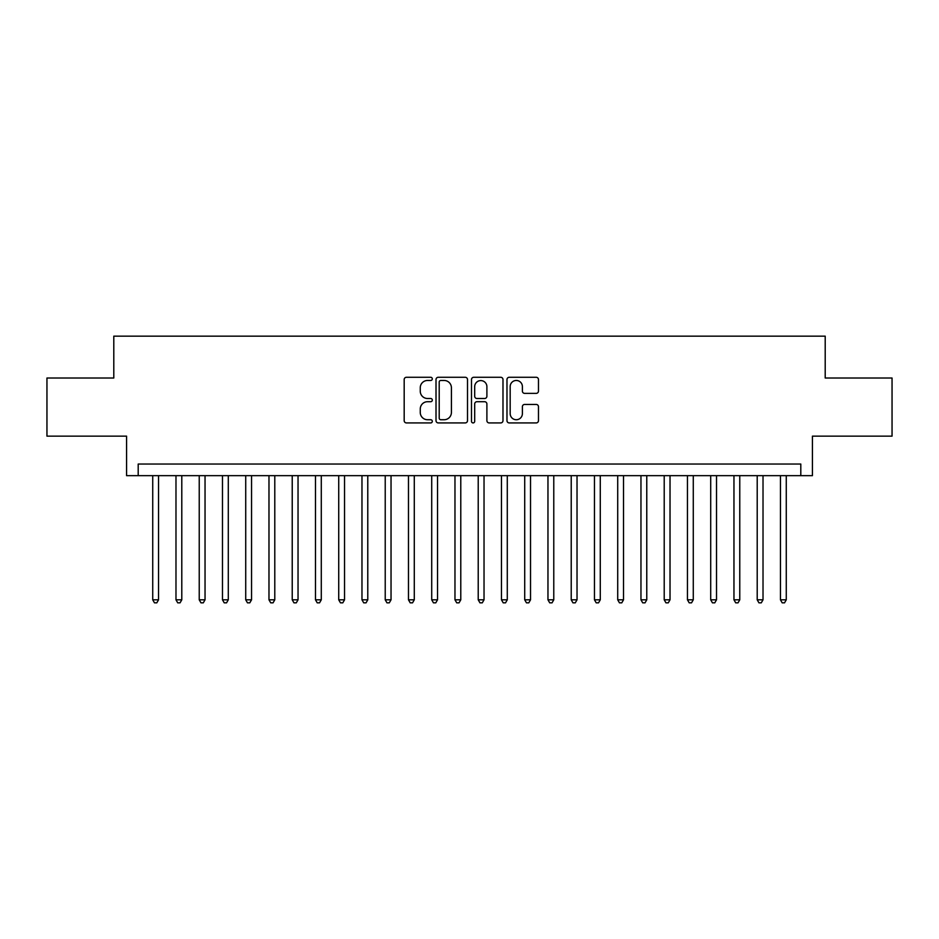 <?xml version="1.0" encoding="UTF-8"?>
<svg xmlns="http://www.w3.org/2000/svg" width="939" height="939" viewBox="0 0 939 939"><rect width="100%" height="100%" fill="white"/><g stroke="black" fill="none" stroke-linecap="round" stroke-linejoin="round"><path stroke-width="1.41" d="M432.304 378.875A1.596 1.596 0 0 0 430.708 377.278L406.458 377.278A2.277 2.277 0 0 0 404.181 379.567L404.181 420.637A2.277 2.277 0 0 0 406.458 422.926L430.708 422.926A1.596 1.596 0 0 0 432.304 421.329A1.596 1.596 0 0 0 430.708 419.733L427.562 419.733A7.301 7.301 0 0 1 420.261 412.421L420.261 409.005A7.301 7.301 0 0 1 427.562 401.704L430.708 401.704A1.596 1.596 0 0 0 432.304 400.096A1.596 1.596 0 0 0 430.708 398.5L427.562 398.5A7.301 7.301 0 0 1 420.261 391.199L420.261 387.784A7.301 7.301 0 0 1 427.562 380.471L430.708 380.471A1.596 1.596 0 0 0 432.304 378.875M536.192 393.371A2.277 2.277 0 0 0 538.47 391.094L538.47 379.567A2.277 2.277 0 0 0 536.192 377.278L509.267 377.278A2.277 2.277 0 0 0 506.978 379.567L506.978 420.637A2.277 2.277 0 0 0 509.267 422.926L536.192 422.926A2.277 2.277 0 0 0 538.47 420.637L538.47 406.716A2.277 2.277 0 0 0 536.192 404.439L524.666 404.439A2.277 2.277 0 0 0 522.389 406.716L522.389 413.618A6.104 6.104 0 0 1 516.286 419.733A6.104 6.104 0 0 1 510.182 413.618L510.182 386.586A6.104 6.104 0 0 1 516.286 380.471A6.104 6.104 0 0 1 522.389 386.586L522.389 391.094A2.277 2.277 0 0 0 524.666 393.371L536.192 393.371M800.803 475.662L812.423 475.662L812.423 436.142L892.05 436.142L892.05 378.018L825.205 378.018L825.205 336.162L113.795 336.162L113.795 378.018L46.95 378.018L46.95 436.142L126.577 436.142L126.577 475.662L800.803 475.662L800.803 464.042L138.197 464.042L138.197 475.662M467.505 379.567A2.277 2.277 0 0 0 465.216 377.278L438.29 377.278A2.277 2.277 0 0 0 436.013 379.567L436.013 420.637A2.277 2.277 0 0 0 438.29 422.926L465.216 422.926A2.277 2.277 0 0 0 467.505 420.637L467.505 379.567M473.784 377.278L500.71 377.278A2.277 2.277 0 0 1 502.987 379.567L502.987 420.637A2.277 2.277 0 0 1 500.71 422.926L489.184 422.926A2.277 2.277 0 0 1 486.895 420.637L486.895 403.981A2.277 2.277 0 0 0 484.618 401.704L476.977 401.704A2.277 2.277 0 0 0 474.688 403.981L474.688 421.329A1.596 1.596 0 0 1 473.092 422.926A1.596 1.596 0 0 1 471.495 421.329L471.495 379.567A2.277 2.277 0 0 1 473.784 377.278M440.802 380.471A1.596 1.596 0 0 0 439.206 382.079L439.206 418.125A1.596 1.596 0 0 0 440.802 419.733L444.112 419.733A7.301 7.301 0 0 0 451.413 412.421L451.413 387.784A7.301 7.301 0 0 0 444.112 380.471L440.802 380.471M486.895 386.692A6.104 6.104 0 0 0 480.791 380.588A6.104 6.104 0 0 0 474.688 386.692L474.688 396.223A2.277 2.277 0 0 0 476.977 398.5L484.618 398.5A2.277 2.277 0 0 0 486.895 396.223L486.895 386.692M152.728 475.662L152.728 599.81L158.55 599.81L158.55 475.662M158.55 599.81L156.801 602.838L154.477 602.838L152.728 599.81M175.98 475.662L175.98 599.81L181.79 599.81L181.79 475.662M181.79 599.81L180.053 602.838L177.729 602.838L175.98 599.81M199.232 475.662L199.232 599.81L205.042 599.81L205.042 475.662M205.042 599.81L203.293 602.838L200.969 602.838L199.232 599.81M222.484 475.662L222.484 599.81L228.294 599.81L228.294 475.662M228.294 599.81L226.545 602.838L224.221 602.838L222.484 599.81M245.725 475.662L245.725 599.81L251.546 599.81L251.546 475.662M251.546 599.81L249.797 602.838L247.473 602.838L245.725 599.81M268.977 475.662L268.977 599.81L274.787 599.81L274.787 475.662M274.787 599.81L273.049 602.838L270.725 602.838L268.977 599.81M292.229 475.662L292.229 599.81L298.039 599.81L298.039 475.662M298.039 599.81L296.29 602.838L293.966 602.838L292.229 599.81M315.481 475.662L315.481 599.81L321.291 599.81L321.291 475.662M321.291 599.81L319.542 602.838L317.218 602.838L315.481 599.81M338.721 475.662L338.721 599.81L344.543 599.81L344.543 475.662M344.543 599.81L342.794 602.838L340.47 602.838L338.721 599.81M361.973 475.662L361.973 599.81L367.783 599.81L367.783 475.662M367.783 599.81L366.046 602.838L363.722 602.838L361.973 599.81M385.225 475.662L385.225 599.81L391.035 599.81L391.035 475.662M391.035 599.81L389.286 602.838L386.962 602.838L385.225 599.81M408.477 475.662L408.477 599.81L414.287 599.81L414.287 475.662M414.287 599.81L412.538 602.838L410.214 602.838L408.477 599.81M431.717 475.662L431.717 599.81L437.527 599.81L437.527 475.662M437.527 599.81L435.79 602.838L433.466 602.838L431.717 599.81M454.969 475.662L454.969 599.81L460.779 599.81L460.779 475.662M460.779 599.81L459.042 602.838L456.718 602.838L454.969 599.81M478.221 475.662L478.221 599.81L484.031 599.81L484.031 475.662M484.031 599.81L482.282 602.838L479.958 602.838L478.221 599.81M501.473 475.662L501.473 599.81L507.283 599.81L507.283 475.662M507.283 599.81L505.534 602.838L503.21 602.838L501.473 599.81M524.713 475.662L524.713 599.81L530.523 599.81L530.523 475.662M530.523 599.81L528.786 602.838L526.462 602.838L524.713 599.81M547.965 475.662L547.965 599.81L553.775 599.81L553.775 475.662M553.775 599.81L552.038 602.838L549.714 602.838L547.965 599.81M571.217 475.662L571.217 599.81L577.027 599.81L577.027 475.662M577.027 599.81L575.278 602.838L572.954 602.838L571.217 599.81M594.457 475.662L594.457 599.81L600.279 599.81L600.279 475.662M600.279 599.81L598.53 602.838L596.206 602.838L594.457 599.81M617.709 475.662L617.709 599.81L623.519 599.81L623.519 475.662M623.519 599.81L621.782 602.838L619.458 602.838L617.709 599.81M640.961 475.662L640.961 599.81L646.771 599.81L646.771 475.662M646.771 599.81L645.034 602.838L642.71 602.838L640.961 599.81M664.213 475.662L664.213 599.81L670.023 599.81L670.023 475.662M670.023 599.81L668.275 602.838L665.951 602.838L664.213 599.81M687.454 475.662L687.454 599.81L693.275 599.81L693.275 475.662M693.275 599.81L691.527 602.838L689.203 602.838L687.454 599.81M710.706 475.662L710.706 599.81L716.516 599.81L716.516 475.662M716.516 599.81L714.779 602.838L712.455 602.838L710.706 599.81M733.958 475.662L733.958 599.81L739.768 599.81L739.768 475.662M739.768 599.81L738.031 602.838L735.707 602.838L733.958 599.81M757.21 475.662L757.21 599.81L763.02 599.81L763.02 475.662M763.02 599.81L761.271 602.838L758.947 602.838L757.21 599.81M780.45 475.662L780.45 599.81L786.272 599.81L786.272 475.662M786.272 599.81L784.523 602.838L782.199 602.838L780.45 599.81"/></g></svg>
